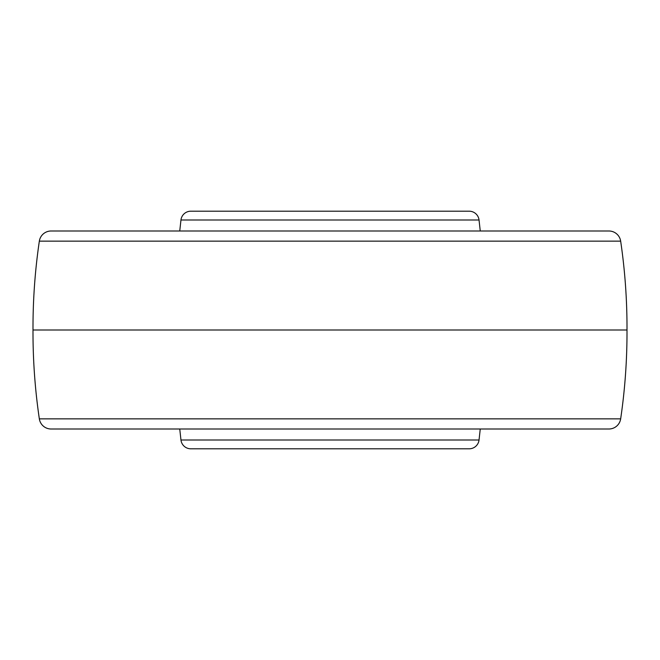 <?xml version="1.0" encoding="UTF-8"?>
<svg xmlns="http://www.w3.org/2000/svg" width="660" height="660" viewBox="0 0 660 660"><rect width="100%" height="100%" fill="white"/><g stroke="black" fill="none" stroke-linecap="round" stroke-linejoin="round"><path stroke-width="0.99" d="M480.257 231L479.036 220.003A9.9 9.9 0 0 0 469.202 211.2L190.798 211.2A9.9 9.9 0 0 0 180.964 220.003L179.743 231M480.257 429L479.036 439.997A9.9 9.9 0 0 1 469.202 448.8L190.798 448.8A9.9 9.9 0 0 1 180.964 439.997L179.743 429M577.979 231L608.908 231A11.88 11.88 0 0 1 620.664 241.148A594 594 0 0 1 627 330A594 594 0 0 1 620.664 418.852A11.88 11.88 0 0 1 608.908 429L51.092 429A11.88 11.88 0 0 1 39.336 418.852A594 594 0 0 1 33 330A594 594 0 0 1 39.336 241.148A11.88 11.88 0 0 1 51.092 231L82.022 231M608.908 231L51.092 231M479.036 220.003L180.964 220.003M479.036 439.997L180.964 439.997M620.664 418.852L39.336 418.852M627 330L33 330M620.664 241.148L39.336 241.148"/></g></svg>
